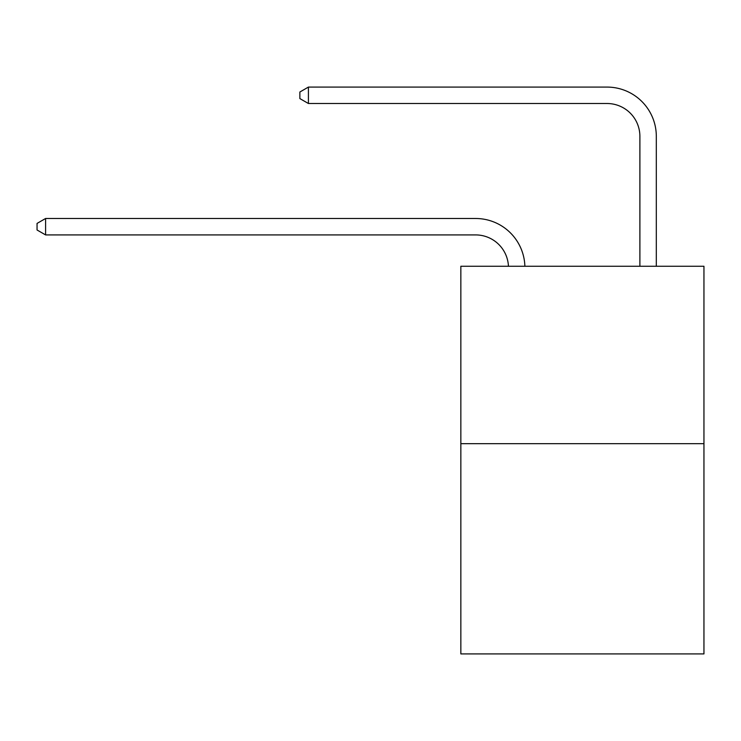 <?xml version="1.0" encoding="UTF-8"?>
<svg xmlns="http://www.w3.org/2000/svg" width="741" height="741" viewBox="0 0 741 741"><rect width="100%" height="100%" fill="white"/><g stroke="black" fill="none" stroke-linecap="round" stroke-linejoin="round"><path stroke-width="1.11" d="M703.95 443.664L703.95 266.26L460.846 266.26L460.846 653.914L703.95 653.914L703.95 443.664L460.846 443.664M508.446 266.26A32.854 32.854 0 0 0 475.629 234.916A32.854 32.854 0 0 1 508.446 266.26A32.854 32.854 0 0 0 475.629 234.916A32.854 32.854 0 0 1 508.446 266.26A32.854 32.854 0 0 0 475.629 234.916A32.854 32.854 0 0 1 508.446 266.26A32.854 32.854 0 0 0 475.629 234.916A32.854 32.854 0 0 1 508.446 266.26A32.854 32.854 0 0 0 475.629 234.916A32.854 32.854 0 0 1 508.446 266.26A32.854 32.854 0 0 0 475.629 234.916A32.854 32.854 0 0 1 508.446 266.26A32.854 32.854 0 0 0 475.629 234.916A32.854 32.854 0 0 1 508.446 266.26A32.854 32.854 0 0 0 475.629 234.916A32.854 32.854 0 0 1 508.446 266.26A32.854 32.854 0 0 0 475.629 234.916A32.854 32.854 0 0 1 508.446 266.26A32.854 32.854 0 0 0 475.629 234.916A32.854 32.854 0 0 1 508.446 266.26A32.854 32.854 0 0 0 475.629 234.916A32.854 32.854 0 0 1 508.446 266.26A32.854 32.854 0 0 0 475.629 234.916A32.854 32.854 0 0 1 508.446 266.26A32.854 32.854 0 0 0 475.629 234.916A32.854 32.854 0 0 1 508.446 266.26A32.854 32.854 0 0 0 475.629 234.916A32.854 32.854 0 0 1 508.446 266.26A32.854 32.854 0 0 0 475.629 234.916A32.854 32.854 0 0 1 508.446 266.26A32.854 32.854 0 0 0 475.629 234.916A32.854 32.854 0 0 1 508.446 266.26A32.854 32.854 0 0 0 475.629 234.916L45.59 234.916L37.05 229.988L37.05 223.421L45.59 218.493L475.629 218.493A49.277 49.277 0 0 1 524.878 266.26M639.891 266.26L639.891 136.363A32.854 32.854 0 0 0 607.036 103.508L308.413 103.508L299.864 98.581L299.864 92.014L308.413 87.086L607.036 87.086A49.277 49.277 0.4 0 1 656.313 136.363L656.313 266.26M45.59 218.493L475.629 218.493L45.59 218.493L475.629 218.493L45.59 218.493L475.629 218.493L45.59 218.493L475.629 218.493L45.59 218.493L475.629 218.493L45.59 218.493L475.629 218.493L45.59 218.493L475.629 218.493L45.59 218.493L475.629 218.493L45.59 218.493L475.629 218.493L45.59 218.493L475.629 218.493L45.59 218.493L475.629 218.493L45.59 218.493L475.629 218.493L45.59 218.493L475.629 218.493L45.59 218.493L475.629 218.493L45.59 218.493L475.629 218.493L45.59 218.493L475.629 218.493L45.59 218.493L45.59 234.916M639.891 136.363A32.854 32.854 -179.6 0 0 607.036 103.508M308.413 87.086L308.413 103.508"/></g></svg>
